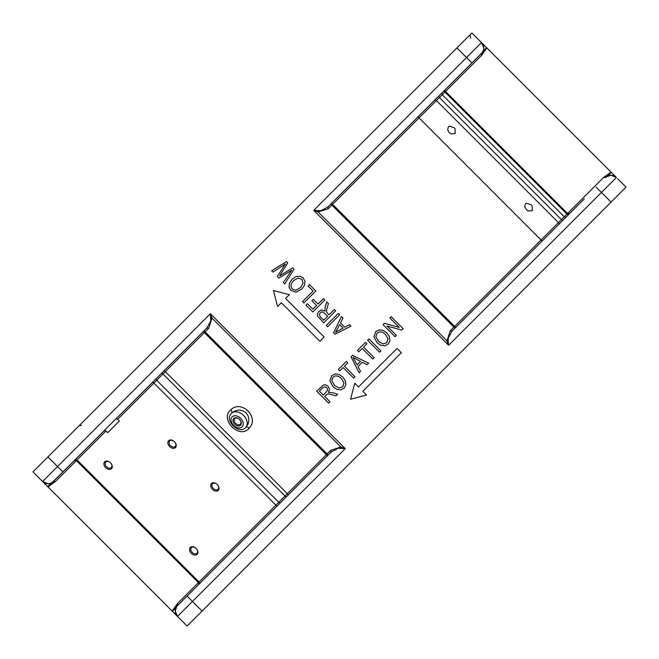 <?xml version="1.0" encoding="UTF-8"?>
<svg xmlns="http://www.w3.org/2000/svg" width="659" height="659" viewBox="0 0 659 659"><rect width="100%" height="100%" fill="white"/><g stroke="black" fill="none" stroke-linecap="round" stroke-linejoin="round"><path stroke-width="0.99" d="M211.794 571.394L198.796 584.385M206.901 327.91L208.664 328.289L212.017 318.124L210.378 313.733L210.748 320.925L206.901 327.91L53.288 481.523L55.397 481.556L77.004 459.957L105.984 430.97L104.138 430.673M276.228 506.96A1.516 1.071 45 0 0 276.451 506.104A1.516 1.071 45 0 0 275.915 505.132L177.444 603.603L172.123 611.066L177.477 616.412L345.267 448.622L338.075 448.252L331.09 452.099L330.711 450.336L327.128 453.919L205.081 331.872L208.664 328.289M74.228 460.583L76.37 460.583L198.417 582.63A1.516 1.516 0 0 1 198.417 584.772M558.75 224.439A1.516 1.054 45 0 0 558.964 223.599A1.516 1.054 45 0 0 558.428 222.618L436.382 100.572A1.516 1.054 45 0 0 435.401 100.036A1.516 1.054 45 0 0 434.561 100.25L417.971 116.841L419.058 117.895L444.916 92.038A1.516 1.087 45 0 1 444.38 91.057A1.516 1.087 45 0 1 444.611 90.201L441.909 92.903L442.222 94.731L564.269 216.778L454.669 326.378L332.622 204.331L419.058 117.895L542.159 241.029M568.799 214.389A1.516 1.087 45 0 1 567.943 214.62A1.516 1.087 45 0 1 566.962 214.084L444.916 92.038L445.517 91.436A1.516 1.516 0 0 1 445.517 89.294M331.864 202.947A1.516 0.445 -135 0 0 332.622 204.331L331.872 205.081A1.516 0.972 45 0 1 331.312 204.125A1.516 0.972 45 0 1 331.485 203.326L327.91 206.901L328.289 208.664L331.872 205.081L453.919 327.128L450.336 330.711L452.099 331.09L448.252 338.075L448.178 340.695L446.983 340.876L448.622 345.267L448.178 340.695M441.909 92.903L439.034 95.777A1.516 1.054 -135 0 0 438.82 96.618A1.516 1.054 -135 0 0 439.364 97.598L561.402 219.636A1.516 1.054 -135 0 0 562.382 220.18A1.516 1.054 -135 0 0 563.223 219.966M566.097 217.091L564.269 216.778L566.962 214.084L567.564 213.483L569.706 213.483M74.64 460.171L52.3 482.355C49.054 485.024 47.605 486.531 47.934 486.877L172.139 611.074C172.469 611.395 173.976 609.946 176.645 606.7L175.261 611.066A7.57 7.57 0 0 0 177.477 616.412L187.115 626.05L626.05 187.115L617.755 178.82M176.447 604.789L176.645 606.7L177.477 605.712A7.57 7.57 0 0 0 175.261 611.066L177.477 616.412M249.366 427.963L246.301 426.81A10.083 7.134 -135 0 0 243.566 415.434A10.083 7.134 -135 0 0 232.19 412.699C236.886 409.214 241.532 409.272 246.137 412.863C249.728 417.468 249.786 422.122 246.301 426.81L245.436 427.749C238.805 434.874 224.151 420.178 231.251 413.564L232.19 412.699L231.037 409.634C218.829 419.083 239.86 440.237 249.366 427.963C259.522 417.336 241.614 399.486 231.037 409.634M481.556 55.397L486.877 47.934L611.066 172.123L603.603 177.444L567.564 213.483L445.517 91.436L481.556 55.397L481.523 53.288L460.171 74.64M318.305 210.822L318.124 212.017L313.733 210.378L466.531 57.572L471.885 62.926L327.91 206.901L320.925 210.748L313.733 210.378L448.622 345.267L616.412 177.477A7.57 7.57 0 0 0 611.066 175.261L606.7 176.645C609.946 173.976 611.395 172.469 611.066 172.123L616.412 177.477L611.066 175.261A7.57 7.57 0 0 0 605.712 177.477L606.7 176.645L604.789 176.447M454.199 127.722L455.048 128.76L455.204 133.563L451.11 133.925L449.298 132.624L447.634 129.757L448.375 126.709L449.347 126.124L454.199 127.722M531.278 204.801L532.126 205.847L532.283 210.641L528.197 211.004L526.376 209.71L524.712 206.835L525.462 203.796L526.434 203.203L531.278 204.801M95.67 439.141L87.606 447.206M115.893 418.918L117.697 419.256L119.386 420.994L107.714 432.666L105.984 430.97M117.697 419.256L156.71 380.243A1.516 0.939 -135 0 1 156.142 379.296A1.516 0.939 -135 0 1 156.298 378.513L114.584 420.236M41.245 480.18L32.95 471.885L42.588 481.523L47.934 483.739A7.57 7.57 0 0 0 53.288 481.523A7.57 7.57 0 0 1 42.588 481.523L47.934 486.877L55.397 481.556M483.739 47.934A7.57 7.57 0 0 1 481.523 53.288L482.355 52.3C485.024 49.054 486.531 47.605 486.877 47.934L481.523 42.588A7.57 7.57 0 0 1 483.739 47.934L481.523 42.588L471.885 32.95L456.901 47.934L466.531 57.572L481.523 42.588A7.57 7.57 0 0 1 481.523 53.288L471.885 62.926M584.36 198.829L452.099 331.09M331.09 452.099L177.477 605.712L187.115 596.074L202.099 611.066M62.926 471.885L57.572 466.531L210.378 313.733L345.267 448.622L340.876 446.983L330.711 450.336M47.934 483.739A7.57 7.57 0 0 1 42.588 481.523L57.572 466.531L47.934 456.901L32.95 471.885M240.568 425.286A4.844 3.427 -135 0 0 239.563 419.437A4.844 3.427 -135 0 0 233.714 418.432A4.844 3.427 -135 0 0 234.719 424.281A4.844 3.427 -135 0 0 240.568 425.286M234.81 418.622A3.938 2.784 45 0 1 239.563 419.437A3.938 2.784 45 0 1 240.378 424.19A3.938 2.784 45 0 1 235.625 423.375A3.938 2.784 45 0 1 234.81 418.622M211.44 483.533A4.844 3.427 -135 0 0 212.445 489.382A4.844 3.427 -135 0 0 218.294 490.387A4.844 3.427 -135 0 0 217.289 484.538A4.844 3.427 -135 0 0 211.44 483.533M218.096 489.283A3.929 2.776 45 0 1 213.351 488.467A3.929 2.776 45 0 1 212.544 483.722A3.929 2.776 45 0 1 212.56 483.706A3.929 2.776 45 0 1 217.281 484.538A3.929 2.776 45 0 1 218.113 489.266A3.929 2.776 45 0 1 218.096 489.283M168.613 440.706A4.844 3.427 -135 0 0 169.618 446.555A4.844 3.427 -135 0 0 175.467 447.56A4.844 3.427 -135 0 0 174.462 441.711A4.844 3.427 -135 0 0 168.613 440.706M175.278 446.456A3.929 2.776 45 0 1 170.533 445.649A3.929 2.776 45 0 1 169.717 440.904A3.929 2.776 45 0 1 169.734 440.887A3.929 2.776 45 0 1 174.462 441.719A3.929 2.776 45 0 1 175.294 446.44A3.929 2.776 45 0 1 175.278 446.456M104.657 461.844A4.844 3.427 -135 0 0 105.662 467.692A4.844 3.427 -135 0 0 111.511 468.697A4.844 3.427 -135 0 0 110.506 462.849A4.844 3.427 -135 0 0 104.657 461.844M111.322 467.593A3.929 2.776 45 0 1 106.577 466.778A3.929 2.776 45 0 1 105.761 462.033A3.929 2.776 45 0 1 105.778 462.017A3.929 2.776 45 0 1 110.506 462.849A3.929 2.776 45 0 1 111.338 467.577A3.929 2.776 45 0 1 111.322 467.593M190.303 547.489A4.844 3.427 -135 0 0 191.308 553.338A4.844 3.427 -135 0 0 197.156 554.343A4.844 3.427 -135 0 0 196.151 548.494A4.844 3.427 -135 0 0 190.303 547.489M196.967 553.239A3.929 2.776 45 0 1 192.222 552.423A3.929 2.776 45 0 1 191.407 547.678A3.929 2.776 45 0 1 191.423 547.662A3.929 2.776 45 0 1 196.151 548.494A3.929 2.776 45 0 1 196.983 553.222A3.929 2.776 45 0 1 196.967 553.239M552.736 230.452L571.394 211.794M102.804 432.007L118.587 416.224M280.487 502.702A1.516 0.939 -135 0 1 279.704 502.858A1.516 0.939 -135 0 1 278.757 502.29L156.71 380.243L204.331 332.622L326.378 454.669L287.349 493.69L165.31 371.651A1.516 0.708 -135 0 0 163.737 371.083L162.567 372.244A1.516 0.939 45 0 0 162.411 373.027A1.516 0.939 45 0 0 162.979 373.974L285.026 496.021L275.915 505.132L153.868 383.085A1.516 1.071 45 0 0 152.896 382.549A1.516 1.071 45 0 0 152.04 382.772M447.206 87.606L428.548 106.264M286.756 496.433A1.516 0.939 45 0 1 285.973 496.589A1.516 0.939 45 0 1 285.026 496.021L287.349 493.69A1.516 0.708 -135 0 1 287.917 495.263L327.136 456.053A1.516 0.445 45 0 0 326.378 454.669L327.128 453.919A1.516 0.972 -135 0 1 327.688 454.875A1.516 0.972 -135 0 1 327.515 455.674M611.066 175.261A7.57 7.57 0 0 0 605.712 177.477L603.603 177.444M50.339 485.419L49.631 485.938M48.89 486.449L47.934 486.877M177.444 603.603L177.477 605.712A7.57 7.57 0 0 0 175.261 611.066M340.695 448.178L340.876 446.983L212.017 318.124L210.822 318.305M366.544 395.021L350.588 399.197L354.764 383.241L358.512 386.99L397.056 348.446L401.339 352.73L362.796 391.273L366.544 395.021M324.146 336.996L319.862 341.28L281.327 302.736L277.579 306.484L273.403 290.528L289.35 294.705L285.602 298.453L324.146 336.996M343.1 328.1L339.64 324.64L335.62 332.235L343.1 328.1M350.967 326.114L335.052 334.195L333.602 332.737L341.42 316.575L342.96 318.108L340.514 322.935L344.781 327.193L349.534 324.681L350.967 326.114M339.64 314.788L327.647 326.782L326.296 325.439L338.289 313.437L339.64 314.788M327.638 316.196L323.075 312.069L321.559 311.995L320.208 312.803L319.343 314.73L320.447 316.938L323.676 320.167L327.638 316.196M335.695 310.842L323.701 322.836L317.432 315.916L317.432 313.643L318.816 311.41L321.674 309.961L324.953 311.023L325.216 306.896L326.707 301.855L328.404 303.552L326.576 310.027L326.469 311.518L327.449 313.256L329.014 314.821L334.344 309.491L335.695 310.842M324.846 299.993L312.844 311.987L305.965 305.109L307.382 303.692L312.91 309.219L316.625 305.512L311.847 300.726L313.256 299.31L318.042 304.096L323.495 298.642L324.846 299.993M315.834 290.981L303.84 302.975L302.489 301.624L313.066 291.047L308.05 286.022L309.458 284.614L315.834 290.981M300.661 287.448L303.091 283.041L301.847 279.301L298.082 278.057L293.519 280.643L291.393 283.625L290.924 286.55L292.135 288.971L295.767 290.281L300.661 287.448M302.028 288.864L295.99 292.168L290.776 290.347L289.029 287.003L289.515 283.065L292.135 279.251L296.023 276.607L299.985 276.195L303.198 277.941L304.952 281.327L304.433 285.281L302.028 288.864M294.046 269.193L284.754 283.897L283.37 282.513L291.706 270.206L278.988 278.131L277.357 276.5L285.421 263.929L272.999 272.142L271.64 270.783L286.434 261.582L287.736 262.883L279.655 275.899L292.67 267.818L294.046 269.193M323.322 395.095L327.441 390.523L327.515 389.008L326.707 387.657L324.78 386.792L322.581 387.896L319.351 391.125L323.322 395.095M328.668 403.143L316.674 391.149L323.594 384.881L325.867 384.881L328.1 386.265L329.549 389.123L328.495 392.402L332.622 392.665L337.655 394.156L335.958 395.853L329.492 394.024L328.001 393.917L326.254 394.898L324.689 396.463L330.019 401.792L328.668 403.143M334.615 385.564L339.023 387.994L342.754 386.751L343.998 382.986L341.411 378.423L338.438 376.297L335.505 375.828L333.092 377.039L331.782 380.671L334.615 385.564M333.199 386.932L329.887 380.894L331.716 375.679L335.052 373.925L338.998 374.419L342.812 377.039L345.448 380.927L345.86 384.889L344.122 388.102L340.728 389.856L336.774 389.337L333.199 386.932M353.677 378.134L343.1 367.557L339.739 370.91L338.322 369.493L346.403 361.412L347.82 362.829L344.451 366.206L355.028 376.783L353.677 378.134M357.12 364.847L360.572 361.387L352.977 357.367L357.12 364.847M359.097 372.714L351.025 356.799L352.474 355.349L368.645 363.167L367.104 364.707L362.285 362.261L358.018 366.528L360.531 371.281L359.097 372.714M372.788 359.023L362.211 348.438L358.85 351.799L357.433 350.382L365.514 342.301L366.931 343.718L363.562 347.095L374.139 357.672L372.788 359.023M379.559 352.252L367.565 340.258L368.916 338.907L380.91 350.901L379.559 352.252M378.653 341.527L383.06 343.957L386.792 342.713L388.036 338.948L385.449 334.385L382.475 332.26L379.543 331.79L377.129 333.001L375.819 336.634L378.653 341.527M377.236 342.894L373.925 336.856L375.754 331.642L379.09 329.887L383.036 330.381L386.849 333.001L389.485 336.889L389.897 340.851L388.159 344.064L384.765 345.818L380.811 345.3L377.236 342.894M395.112 336.708L383.11 324.706L384.494 323.322L399.272 327.383L389.856 317.967L391.149 316.674L403.143 328.668L401.759 330.052L386.973 325.983L396.405 335.406L395.112 336.708M119.386 420.994L107.714 432.666M471.885 32.95L480.18 41.245M47.934 456.901L456.901 47.934M203.326 331.485A1.516 0.972 -135 0 1 204.125 331.312A1.516 0.972 -135 0 1 205.081 331.872L204.331 332.622A1.516 0.445 45 0 0 202.947 331.864M75.175 459.644A1.516 1.071 -135 0 1 76.024 459.422A1.516 1.071 -135 0 1 77.004 459.957L199.043 581.996A1.516 1.071 -135 0 1 199.578 582.976A1.516 1.071 -135 0 1 199.356 583.825M455.674 327.515A1.516 0.972 45 0 1 454.875 327.688A1.516 0.972 45 0 1 453.919 327.128L454.669 326.378A1.516 0.445 -135 0 0 456.053 327.136M232.141 416.867A7.068 5 45 0 1 240.675 418.325A7.068 5 45 0 1 242.133 426.859A7.068 5 45 0 1 233.607 425.393A7.068 5 45 0 1 232.141 416.867M450.336 330.711L446.983 340.876L318.124 212.017L328.289 208.664M611.066 202.099L596.074 187.115M482.355 52.3L482.553 54.211M54.211 482.553L52.3 482.355M470.798 38.247C469.867 35.99 469.875 34.573 470.831 34.004M81.452 425.483L79.335 425.508"/></g></svg>
